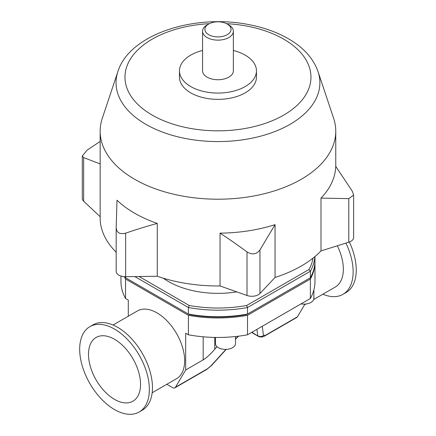 <?xml version="1.0" encoding="UTF-8"?>
<svg xmlns="http://www.w3.org/2000/svg" width="436" height="436" viewBox="0 0 436 436"><rect width="100%" height="100%" fill="white"/><g stroke="black" fill="none" stroke-linecap="round" stroke-linejoin="round"><path stroke-width="0.65" d="M120.952 276.059L120.952 281.443A97.01 56.01 0 0 0 125.563 298.507L128.293 300.088L128.293 316.214M203.171 336.799L203.171 359.88C206.413 357.945 210.283 354.392 214.785 349.22L214.785 337.426M310.367 298.507A97.01 56.01 0 0 0 314.972 281.443L314.972 261.96A97.01 56.01 180 0 1 310.367 279.018L247.512 315.304A97.01 56.01 180 0 1 188.412 315.304L188.412 334.793A97.01 56.01 0 0 0 247.512 334.793L310.367 298.507L310.367 279.018M203.171 359.88L185.676 369.984L185.676 333.213L188.412 334.793M216.992 346.68L214.785 349.22M122.483 291.368A10.012 5.777 180 0 1 122.053 289.869M185.676 369.984L175.457 387.239A4.622 2.665 60 0 1 174.858 387.849A4.622 2.665 60 0 1 172.547 387.62L166.808 384.307M188.412 315.304L125.563 279.018L125.563 298.507M113.055 325.016L137.433 310.939A39.115 22.579 60 0 1 176.542 333.524A39.115 22.579 60 0 1 176.542 378.688L152.169 392.76M313.876 289.847L313.876 298.36A10.012 5.777 180 0 1 301.025 303.897M264.794 335.922A4.622 2.665 -120 0 0 264.865 335.884L296.807 317.441A4.622 2.665 -120 0 0 297.412 316.83L304.949 304.105M215.471 337.437L215.471 343.617A10.012 5.777 0 0 0 225.477 349.394A10.012 5.777 0 0 0 235.489 343.617L235.489 336.532M349.356 242.007A49.273 28.449 60 0 1 346.042 292.561L342.936 294.355A49.273 28.449 60 0 1 322.869 294.207M345.922 243.103A49.273 28.449 60 0 1 342.936 294.355M337.322 245.795A39.115 22.579 60 0 1 335.24 287.062L313.675 299.516M114.521 409.562A49.273 28.449 60 0 1 82.333 366.142A49.273 28.449 60 0 1 89.881 326.657A49.273 28.449 60 0 1 139.16 355.106A49.273 28.449 60 0 1 139.16 412.004A49.273 28.449 60 0 1 114.521 409.562M114.521 399.381A36.804 21.25 60 0 1 90.481 366.949A36.804 21.25 60 0 1 96.122 337.459A36.804 21.25 60 0 1 132.925 358.708A36.804 21.25 60 0 1 132.92 401.202A36.804 21.25 60 0 1 114.521 399.381M89.881 326.657L92.988 324.864A49.273 28.449 60 0 1 142.261 353.313A49.273 28.449 60 0 1 142.261 410.211L139.16 412.004M207.4 368.796A4.622 2.665 -120 0 1 206.8 369.406L211.564 365.477A4.622 1.967 -137.7 0 1 211.564 365.482A4.622 1.967 -137.7 0 1 211.062 365.76L207.4 368.796L175.457 387.239M256.924 329.36L257.731 335.627A4.622 4.409 -7.3 0 0 263.469 335.502L262.281 326.264M251.899 332.259L258.548 336.456M125.563 279.018A97.01 56.01 180 0 1 124.364 276.686M314.966 261.328A97.01 56.01 180 0 1 314.972 261.96M126.914 278.544L189.235 314.525A95.473 55.121 0 0 0 246.689 314.525L309.01 278.544M247.512 315.304L247.512 334.793M134.838 276.582L188.412 307.511A97.01 56.01 0 0 0 247.512 307.511L246.689 305.473A95.473 55.121 180 0 1 189.235 305.473L139.084 276.517M189.235 314.525L188.412 314.051L188.412 307.511L189.235 305.473M314.972 256.531L314.972 260.701A97.01 56.01 180 0 1 310.367 277.759L247.512 314.051L247.512 307.511L310.367 271.225L309.01 269.492L246.689 305.473M310.367 277.759L310.367 271.225A97.01 56.01 0 0 0 314.879 256.613M313.004 258.134A95.473 55.121 180 0 1 309.01 269.492M125.563 276.718L125.563 277.759A97.01 56.01 180 0 1 125.001 276.718M246.689 314.525L247.512 314.051A97.01 56.01 180 0 1 188.412 314.051L125.563 277.759M348.8 198.636L321.005 198.102A117.802 68.011 0 0 0 335.742 166.35L352.266 191.164L353.629 195.088L348.8 198.636L348.8 242.198L321.005 250.913L321.005 198.102M247.01 251.932C237.358 244.83 228.371 238.568 220.044 233.146A117.802 68.011 0 0 0 275.051 224.638L259.96 249.932C256.619 254.39 252.308 255.055 247.01 251.932L247.01 295.494L220.044 285.951L220.044 233.146M116.172 227.685L117.001 200.189A117.802 68.011 0 0 0 134.664 213.237A117.802 68.011 0 0 0 157.271 223.434C147.504 226.055 136.969 229.298 125.65 233.156C119.818 234.563 116.663 232.737 116.172 227.685L116.172 271.388A9.238 5.336 180 0 1 116.172 271.247M100.16 216.73L83.658 201.181A9.238 5.336 180 0 1 82.295 198.396L82.295 155.974L87.124 150.142L100.16 141.438M82.295 155.974L83.658 157.619L100.182 163.941M157.271 223.434L157.271 276.239L125.65 276.718A9.238 5.336 180 0 1 116.172 271.388M275.051 224.638L275.051 277.443L259.96 293.488A9.238 5.336 180 0 1 247.01 295.494M353.629 195.088L353.629 237.511A9.238 5.336 180 0 1 348.8 242.198M233.364 50.478A38.499 22.225 180 0 1 256.461 70.85L256.461 77.134A38.499 22.225 180 0 1 232.693 97.669A38.499 22.225 180 0 1 190.739 92.852A38.499 22.225 180 0 1 179.463 77.134L179.463 70.85A38.499 22.225 180 0 1 202.566 50.478M318.046 71.602L333.638 118.336A117.802 68.011 180 0 1 335.764 131.198A117.802 68.011 180 0 1 263.044 194.031A117.802 68.011 180 0 1 134.664 179.289A117.802 68.011 180 0 1 100.16 131.198A117.802 68.011 180 0 1 102.286 118.336L117.878 71.602A101.926 58.844 0 0 0 145.891 124.336A101.926 58.844 0 0 0 265.737 134.708A101.926 58.844 0 0 0 318.046 71.602C313.533 58.953 304.333 48.407 290.447 39.959C278.784 32.896 265.175 27.828 249.621 24.765C194.963 13.451 129.519 34.003 117.878 71.602M256.461 70.85A38.499 22.225 180 0 1 232.693 91.38A38.499 22.225 180 0 1 190.739 86.562A38.499 22.225 180 0 1 179.463 70.85M116.172 252.182A117.802 68.011 180 0 1 100.16 217.951L100.16 131.198M220.044 285.951A117.802 68.011 180 0 1 157.271 276.239M321.005 250.913A117.802 68.011 180 0 1 275.051 277.443M236.775 291.869A70.065 40.45 180 0 1 168.421 281.509A70.065 40.45 180 0 1 163.271 278.19M208.708 24.013L207.073 24.956A15.396 8.889 0 0 0 202.566 31.245A15.396 8.889 0 0 0 207.073 37.529A15.396 8.889 0 0 0 223.853 39.458A15.396 8.889 0 0 0 233.364 31.245A15.396 8.889 0 0 0 228.851 24.956L227.216 24.013A13.091 7.559 180 0 1 227.216 34.7A13.091 7.559 180 0 1 208.708 34.7A13.091 7.559 180 0 1 208.708 24.013A13.091 7.559 180 0 1 227.216 24.013L228.851 24.956M233.364 31.245L233.364 70.85A15.396 8.889 180 0 1 223.853 79.063A15.396 8.889 180 0 1 207.073 77.134A15.396 8.889 180 0 1 202.566 70.85L202.566 31.245M225.968 349.389L211.062 365.76M238.296 336.211L235.489 338.99M297.412 316.83L265.47 335.273L263.469 335.502M258.423 336.385C260.565 337.35 262.712 337.181 264.865 335.878A4.622 2.665 -120 0 0 265.47 335.273M125.65 276.718L125.65 233.156M259.96 293.488L259.96 249.932M83.658 201.181L83.658 157.619M226.589 23.675A92.999 53.693 180 0 1 302.137 99.964A92.999 53.693 180 0 1 152.202 115.099A92.999 53.693 180 0 1 130.484 58.915A92.999 53.693 180 0 1 209.335 23.675M304.541 304.786L305.87 304.017M206.8 369.406L174.858 387.849M211.569 365.477L226.224 349.378M238.557 336.178L235.489 339.235M258.423 336.39L251.583 332.445M335.764 131.198L335.764 166.372"/></g></svg>
